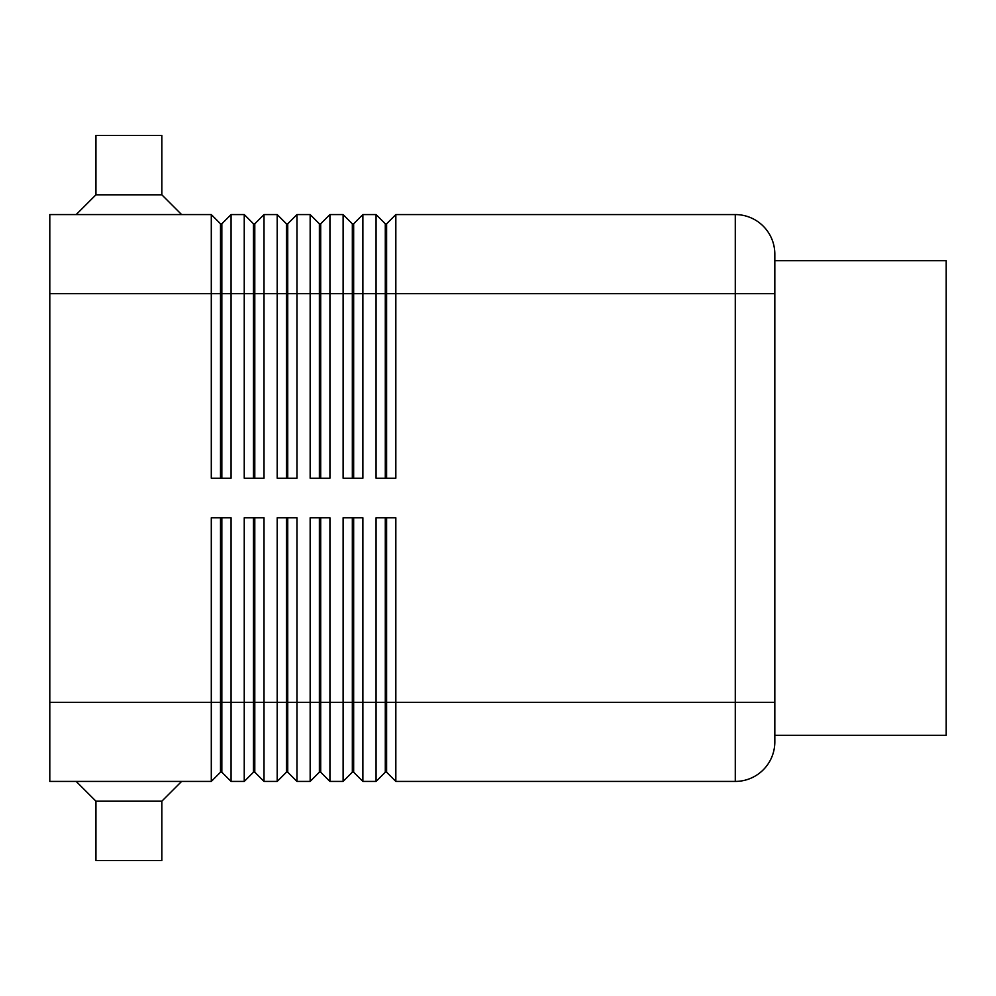 <?xml version="1.0" encoding="UTF-8"?>
<svg xmlns="http://www.w3.org/2000/svg" width="996" height="996" viewBox="0 0 996 996"><rect width="100%" height="100%" fill="white"/><g stroke="black" fill="none" stroke-linecap="round" stroke-linejoin="round"><path stroke-width="1.49" d="M220.514 478.229L220.514 223.801L221.834 223.801L221.834 478.229M49.8 702.329L49.8 781.424L211.289 781.424L220.514 772.199L221.834 772.199L231.06 781.424L231.06 517.771L211.289 517.771L211.289 702.329L49.8 702.329L49.8 214.576L211.289 214.576L211.289 478.229L231.06 478.229L231.06 214.576L244.244 214.576L244.244 478.229L264.015 478.229L264.015 214.576L277.199 214.576L277.199 478.229L296.97 478.229L296.97 214.576L310.154 214.576L310.154 478.229L329.925 478.229L329.925 214.576L343.11 214.576L343.11 478.229L362.88 478.229L362.88 214.576L376.065 214.576L376.065 478.229L395.835 478.229L395.835 214.576L735.285 214.576A39.541 39.541 0 0 1 774.826 254.129L774.826 741.871A39.541 39.541 0 0 1 735.285 781.424A39.541 39.541 0 0 0 763.247 769.833M211.289 214.576L220.514 223.801M253.47 478.229L253.47 223.801L254.789 223.801L254.789 478.229M244.244 214.576L253.47 223.801M286.425 478.229L286.425 223.801L287.744 223.801L287.744 478.229M277.199 214.576L286.425 223.801M319.38 478.229L319.38 223.801L320.7 223.801L320.7 478.229M310.154 214.576L319.38 223.801M352.335 478.229L352.335 223.801L353.655 223.801L353.655 478.229M343.11 214.576L352.335 223.801M385.29 478.229L385.29 223.801L386.61 223.801L386.61 478.229M376.065 214.576L385.29 223.801M221.834 772.199L221.834 517.771M220.514 517.771L220.514 702.329L211.289 702.329L211.289 781.424M253.47 517.771L253.47 772.199L254.789 772.199L264.015 781.424L264.015 517.771L244.244 517.771L244.244 702.329L220.514 702.329L220.514 772.199M352.335 517.771L352.335 772.199L353.655 772.199L362.88 781.424L362.88 517.771L343.11 517.771L343.11 781.424L329.925 781.424L329.925 517.771L310.154 517.771L310.154 781.424L296.97 781.424L296.97 517.771L277.199 517.771L277.199 781.424L264.015 781.424M362.88 781.424L376.065 781.424L376.065 702.329L353.655 702.329L353.655 517.771M231.06 781.424L244.244 781.424L244.244 702.329L254.789 702.329L254.789 517.771M254.789 772.199L254.789 702.329L286.425 702.329L286.425 772.199L277.199 781.424M286.425 772.199L287.744 772.199L287.744 517.771M287.744 772.199L296.97 781.424M319.38 517.771L319.38 772.199L320.7 772.199L320.7 517.771M320.7 772.199L329.925 781.424M353.655 772.199L353.655 702.329L286.425 702.329L286.425 517.771M385.29 517.771L385.29 772.199L386.61 772.199L386.61 517.771M386.61 772.199L395.835 781.424L395.835 517.771L376.065 517.771L376.065 702.329L774.826 702.329M395.835 781.424L735.285 781.424L735.285 293.671L774.826 293.671M161.85 194.805L95.94 194.805L95.94 135.481L161.85 135.481L161.85 194.805L181.621 214.576M76.169 214.576L95.94 194.805M76.169 781.424L95.94 801.195L95.94 860.519L161.85 860.519L161.85 801.195L181.621 781.424M774.826 260.715L946.2 260.715L946.2 735.285L774.826 735.285M161.85 801.195L95.94 801.195M385.29 772.199L376.065 781.424M352.335 772.199L343.11 781.424M319.38 772.199L310.154 781.424M253.47 772.199L244.244 781.424M386.61 223.801L395.835 214.576M353.655 223.801L362.88 214.576M320.7 223.801L329.925 214.576M287.744 223.801L296.97 214.576M254.789 223.801L264.015 214.576M221.834 223.801L231.06 214.576M49.8 293.671L735.285 293.671L735.285 214.576A39.541 39.541 0 0 1 774.826 254.129"/></g></svg>
